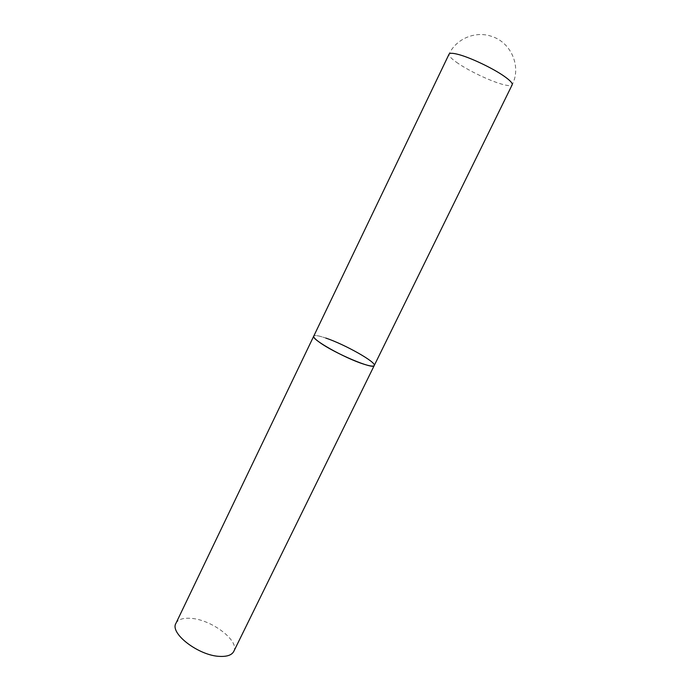 <?xml version="1.0" encoding="UTF-8"?>
<svg xmlns="http://www.w3.org/2000/svg" width="691" height="691" viewBox="0 0 691 691"><rect width="100%" height="100%" fill="white"/><g stroke="black" fill="none" stroke-linecap="round" stroke-linejoin="round"><path stroke-width="0.52" stroke-dasharray="3.46 2.59" d="M374.237 365.53C374.643 364.338 372.363 362.049 367.413 358.646C351.728 347.633 314.673 331.982 313.74 336.154C314.595 334.98 318.629 335.61 325.832 338.072M175.946 623.317C178.088 619.43 183.037 617.771 190.794 618.333C211.463 619.438 239.889 640.903 233.783 651.397M458.168 63.434C451.577 58.96 448.545 55.859 449.064 54.14C456.19 38.627 475.633 30.594 491.837 36.45C511.314 42.566 521.558 66.863 512.178 84.786C511.34 86.09 507.894 85.883 501.839 84.172C489.789 80.787 469.552 71.173 458.168 63.434"/><path stroke-width="1.04" d="M313.74 336.154C313.317 337.208 315.286 339.298 319.657 342.408C334.85 353.507 374.047 369.996 374.237 365.53C373.537 366.671 369.849 366.144 363.19 363.967C344.023 357.834 310.622 338.927 313.74 336.154L449.064 54.14C449.737 52.913 452.795 53.008 458.237 54.425C470.2 57.491 492.692 68.159 504.067 76.165C510.07 80.389 512.774 83.257 512.178 84.786L233.783 651.397C231.865 655.008 227.287 656.683 220.04 656.398C199.086 655.984 169.442 633.353 175.946 623.317L313.74 336.154M325.832 338.072C344.904 344.446 376.759 362.386 374.237 365.53"/></g></svg>
